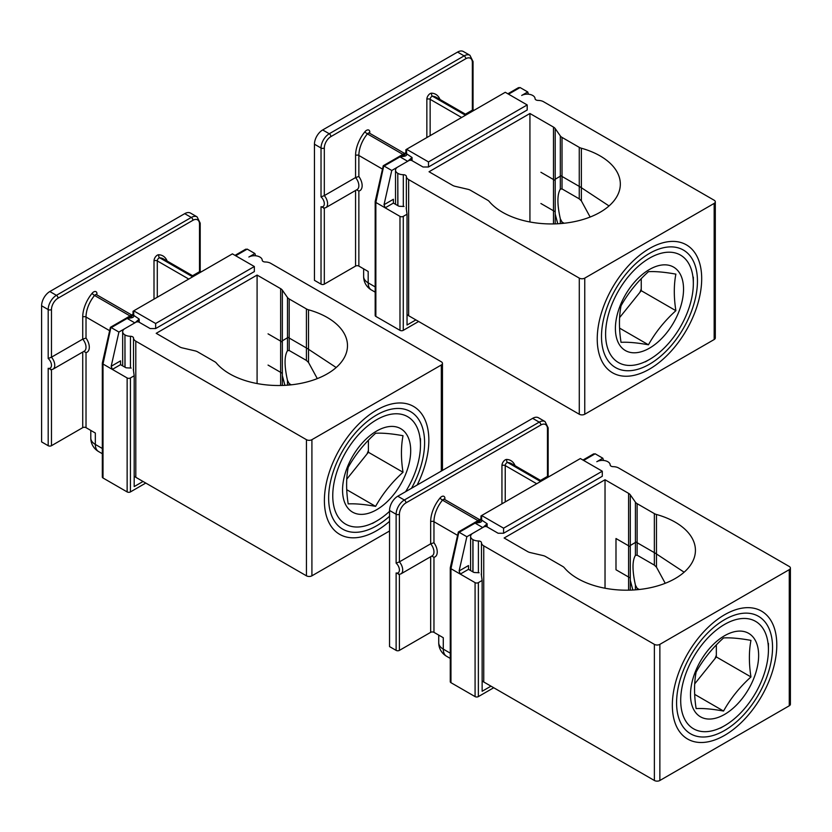 <?xml version="1.0" encoding="UTF-8"?>
<svg xmlns="http://www.w3.org/2000/svg" width="832" height="832" viewBox="0 0 832 832"><rect width="100%" height="100%" fill="white"/><g stroke="black" fill="none" stroke-linecap="round" stroke-linejoin="round"><path stroke-width="1.25" d="M696.134 672.038A113.766 65.686 -120 0 0 696.134 708.594A113.766 24.045 -158.8 0 1 723.549 711.048A113.766 89.721 144.9 0 1 750.963 676.936A113.766 65.686 60 0 1 750.963 640.38A113.766 24.045 21.2 0 0 723.549 637.936A113.766 89.721 144.9 0 0 696.134 672.038M694.678 694.377L723.549 711.048M716.342 644.914L716.342 656.947L750.963 676.936M716.342 656.947L694.71 683.852M724.568 714.418A48.183 27.82 -60 0 1 690.498 694.741A48.183 27.82 -60 0 1 724.568 635.731A48.183 27.82 120 0 1 758.638 655.408A48.183 27.82 120 0 1 724.568 714.418M720.45 728.104L724.568 725.722A62.036 35.818 -60 0 1 680.701 700.398A62.036 35.818 -60 0 1 724.568 624.426A62.036 35.818 -60 0 1 768.425 649.75A62.036 35.818 -60 0 1 724.568 725.722L720.45 728.104M715 658.611A43.722 25.241 120 0 0 716.342 655.169M715.104 658.372A62.036 35.818 120 0 0 716.342 655.585M417.154 485.025A73.861 42.64 120 0 0 413.546 406.432A73.861 42.64 120 0 0 376.626 410.082A73.861 42.64 120 0 0 328.37 475.176A73.861 42.64 120 0 0 339.695 534.362A73.861 42.64 120 0 0 376.626 530.702A73.861 42.64 120 0 0 389.542 521.362M282.35 375.627L284.908 385.341M268.05 365.082L281.767 372.996M281.767 341.765L268.05 333.85M336.18 367.515L307.372 348.525L288.07 337.386L282.35 340.829M322.67 129.958L329.254 133.754A2.33 1.342 60 0 1 330.897 136.604A9.308 5.377 -60 0 0 324.314 148.002A2.33 1.342 180 0 1 321.027 148.002L314.444 144.206A11.627 6.718 120 0 1 322.67 129.958L457.558 52.083A11.627 6.718 120 0 1 463.372 51.511L469.955 55.307A11.627 6.718 -60 0 0 464.131 55.879L457.558 52.083M314.444 144.206L314.444 280.332L321.027 284.128A2.33 1.342 0 0 0 324.314 284.128L355.566 266.084A2.33 1.342 180 0 1 358.862 266.084L368.181 271.471L368.181 282.859L375.18 286.905M465.421 114.15L472.358 110.146L472.358 62.525L472.358 109.543M324.314 148.002L324.314 195.614L355.566 177.57L355.566 155.47A25.594 14.778 120 0 1 364.946 131.737A2.33 0.53 -140.5 0 0 367.39 133.89A23.265 13.426 120 0 0 358.862 155.47A2.33 1.342 0 0 0 355.566 155.47M406.37 209.269L406.37 176.478A7.758 4.472 180 0 0 408.647 179.598L579.28 278.117A3.879 2.236 180 0 0 584.761 278.117L714.168 203.403A3.879 2.236 180 0 0 715.302 201.822A3.879 2.236 180 0 0 714.168 200.242L543.535 101.722A7.758 4.472 180 0 0 538.127 100.412A3.099 1.789 0 0 1 535.964 99.882A3.099 1.789 0 0 1 535.059 98.634A7.758 4.472 180 0 0 532.782 95.514L532.678 95.451A7.758 4.472 180 0 0 521.706 95.451L527.738 91.967L528.424 94.203M527.738 91.967L520.062 87.537L518.024 87.932M404.643 154.856L400.327 156.645A3.879 2.236 -60 0 1 399.984 156.863A2.33 1.342 -120 0 0 398.819 156.749L383.354 165.682M406.567 149.271L505.263 92.29L527.197 104.946L428.49 161.928L406.567 149.271L406.567 154.336C406.9 155.771 404.82 156.541 400.327 156.645L399.953 156.842M527.197 104.946L527.197 110.011L428.49 166.993L423.01 166.993L412.048 160.67A2.33 1.342 180 0 0 408.751 160.67L408.751 160.399A3.879 2.236 120 0 1 407.659 161.294L391.758 170.477L384.03 204.703L385.174 207.834L399.984 216.382A2.33 1.342 180 0 0 403.27 216.382L403.27 330.346A2.33 1.342 0 0 1 399.984 330.346L375.856 316.42A2.33 1.342 0 0 1 375.18 315.474L375.18 201.646M406.172 207.719L407.035 214.209L407.035 325.01L415.886 319.904M407.659 161.294L399.984 156.863L383.656 166.286L375.856 202.457L385.174 207.834L393.401 203.091L393.401 199.285L393.401 203.091L398.278 205.899A2.33 1.342 180 0 0 399.745 206.294L404.03 206.482M384.082 166.046L391.758 170.477M407.035 214.209L403.27 216.382M418.621 321.485L403.27 330.346M405.985 153.39L412.048 157.498L408.751 160.399M428.49 161.928L428.49 166.993M375.856 316.42L375.856 200.834M382.502 169.114L358.862 155.47L358.862 176.498L355.566 177.57A8.528 4.93 -120 0 1 358.862 185.661A8.528 4.93 -120 0 1 357.094 189.582L325.842 207.626A8.528 4.93 60 0 0 327.6 203.726A8.528 4.93 60 0 0 324.314 195.614L321.027 196.914L321.027 148.002A11.627 6.718 -60 0 1 329.254 133.754L464.131 55.879A2.33 1.342 -120 0 1 465.785 58.729A9.308 5.377 -60 0 1 472.358 62.525A2.33 1.342 180 0 0 473.044 61.578L469.955 55.307M323.606 208.229L325.842 207.626M324.314 208.021L321.027 206.721A6.198 3.578 60 0 0 324.314 203.715A6.198 3.578 60 0 0 321.027 196.914M358.862 176.498A10.858 6.271 -120 0 1 362.149 185.661A10.858 6.271 -120 0 1 358.862 191.048L356.658 189.831M399.1 156.655A2.33 1.342 60 0 1 399.37 156.395A2.33 1.342 60 0 1 400.327 156.406L405.881 153.202M649.47 369.127A73.861 42.64 120 0 0 697.715 304.044A73.861 42.64 120 0 0 686.4 244.858A73.861 42.64 120 0 0 649.47 248.508A73.861 42.64 120 0 0 601.214 313.602A73.861 42.64 120 0 0 612.539 372.788A73.861 42.64 120 0 0 649.47 369.127M555.204 214.053L557.752 223.766M540.904 203.507L554.611 211.422M554.611 180.19L540.904 172.276M609.024 205.941L580.216 186.95L560.914 175.812L555.204 179.254M452.598 185.349A7.758 4.472 0 0 0 455.187 186.337L467.875 189.29A7.758 4.472 180 0 1 470.465 190.278L487.687 200.221A7.758 4.472 180 0 1 489.185 201.438A69.014 39.842 0 0 0 502.518 212.264A69.014 39.842 0 0 0 577.73 220.906A69.014 39.842 0 0 0 620.329 184.09A69.014 39.842 0 0 0 600.122 155.917A69.014 39.842 0 0 0 581.37 148.221A7.758 4.472 180 0 1 579.259 147.358L562.026 137.405A7.758 4.472 180 0 1 560.321 135.918L555.204 128.586A7.758 4.472 0 0 0 553.488 127.098L529.932 113.495L429.042 171.746L452.598 185.349M564.127 223.246L562.026 222.03L560.321 218.837C557.118 204.339 557.118 194.438 560.321 189.134L562.026 188.916L579.259 198.858L581.37 200.897L581.37 148.221M649.47 253.417A67.85 39.177 120 0 0 605.145 313.206A67.85 39.177 120 0 0 615.545 367.578A67.85 39.177 120 0 0 649.47 364.218A67.85 39.177 120 0 0 693.794 304.429A67.85 39.177 120 0 0 683.394 250.058A67.85 39.177 120 0 0 649.47 253.417M397.79 205.618L397.79 173.326A7.758 4.472 180 0 1 395.522 170.165A7.758 4.472 180 0 1 397.79 166.993L412.048 158.766M397.79 173.326L397.904 205.681M406.37 176.478A3.099 1.789 0 0 0 405.465 175.23A3.099 1.789 0 0 0 403.302 174.699A7.758 4.472 180 0 1 397.904 173.389M407.035 314.361A7.758 4.472 0 0 0 408.647 315.723L579.28 414.242A3.879 2.236 0 0 0 584.761 414.242L714.168 339.529A3.879 2.236 0 0 0 715.302 337.948L715.302 201.822M529.932 221.978L529.932 113.495M590.138 217.038L581.37 200.897M397.769 496.215L404.342 500.011A2.33 1.342 60 0 1 405.995 502.861A9.308 5.377 -60 0 0 399.412 514.259A2.33 1.342 180 0 1 396.126 514.259L389.542 510.463A11.627 6.718 120 0 1 397.769 496.215L532.657 418.34A11.627 6.718 120 0 1 538.47 417.758L545.043 421.564A11.627 6.718 -60 0 0 539.23 422.136L532.657 418.34M389.542 510.463L389.542 646.589L396.126 650.385A2.33 1.342 0 0 0 399.412 650.385L430.664 632.341A2.33 1.342 180 0 1 433.961 632.341L443.279 637.718L443.279 649.116L450.268 653.162M540.519 480.407L547.456 476.403L547.456 428.782L547.456 475.8M399.412 514.259L399.412 561.87L430.664 543.826L430.664 521.716A25.594 14.778 120 0 1 440.045 497.994A2.33 0.53 -140.5 0 0 442.489 500.146A23.265 13.426 120 0 0 433.961 521.716A2.33 1.342 0 0 0 430.664 521.716M481.468 575.526L481.468 542.734A7.758 4.472 180 0 0 483.746 545.854L654.378 644.363A3.879 2.236 180 0 0 659.859 644.363L789.266 569.66A3.879 2.236 180 0 0 790.4 568.079A3.879 2.236 180 0 0 789.266 566.488L618.623 467.979A7.758 4.472 180 0 0 613.226 466.669A3.099 1.789 0 0 1 611.062 466.138A3.099 1.789 0 0 1 610.158 464.89A7.758 4.472 180 0 0 607.88 461.77L607.776 461.708A7.758 4.472 180 0 0 596.804 461.708L602.836 458.224L603.522 460.45M602.836 458.224L595.161 453.794L593.122 454.189M479.742 521.102L475.426 522.902A3.879 2.236 -60 0 1 475.082 523.12A2.33 1.342 -120 0 0 473.918 523.006L458.442 531.939M481.655 515.528L580.351 458.546L602.285 471.203L503.589 528.185L481.655 515.528L481.655 520.593C481.998 522.028 479.918 522.798 475.426 522.902M602.285 471.203L602.285 476.268L503.589 533.25L498.108 533.25L487.146 526.916A2.33 1.342 180 0 0 483.85 526.916L483.85 526.656A3.879 2.236 120 0 1 482.758 527.55L466.856 536.734L459.118 570.96L460.273 574.09L475.082 582.639A2.33 1.342 180 0 0 478.369 582.639L478.369 696.602A2.33 1.342 0 0 1 475.082 696.602L450.954 682.677A2.33 1.342 0 0 1 450.268 681.72L450.268 567.902M481.26 573.976L482.134 580.466L482.134 691.267L490.984 686.161M482.758 527.55L475.082 523.12L458.754 532.542L450.954 568.703L460.273 574.09L468.499 569.338L468.499 565.542L468.499 569.338L473.377 572.156A2.33 1.342 180 0 0 474.843 572.541L479.128 572.738M459.181 532.303L466.856 536.734M482.134 580.466L478.369 582.639M493.719 687.742L478.369 696.602M481.073 519.636L487.146 523.754L483.85 526.656M503.589 528.185L503.589 533.25M450.954 682.677L450.954 567.091M457.59 535.371L433.961 521.716L433.961 542.755L430.664 543.826A8.528 4.93 -120 0 1 433.961 551.918A8.528 4.93 -120 0 1 432.193 555.838L400.93 573.882A8.528 4.93 60 0 0 402.698 569.982A8.528 4.93 60 0 0 399.412 561.87L396.126 563.17L396.126 514.259A11.627 6.718 -60 0 1 404.342 500.011L539.23 422.136A2.33 1.342 -120 0 1 540.873 424.986A9.308 5.377 -60 0 1 547.456 428.782A2.33 1.342 180 0 0 548.142 427.835L545.043 421.564M398.705 574.486L400.93 573.882M399.412 574.278L396.126 572.978A6.198 3.578 60 0 0 399.412 569.972A6.198 3.578 60 0 0 396.126 563.17M433.961 542.755A10.858 6.271 -120 0 1 437.247 551.918A10.858 6.271 -120 0 1 433.961 557.305L431.756 556.088M474.188 522.912A2.33 1.342 60 0 1 474.469 522.652A2.33 1.342 60 0 1 475.426 522.662L480.979 519.459M368.399 452.265L367.058 453.929A43.722 25.241 120 0 0 368.399 450.486L368.399 452.265L403.021 472.254A113.766 65.686 60 0 1 403.021 435.708A113.766 24.045 21.2 0 0 375.606 433.254A113.766 89.721 144.9 0 0 348.192 467.366A113.766 65.686 -120 0 0 348.192 503.911A113.766 24.045 -158.8 0 1 375.606 506.366A113.766 89.721 144.9 0 1 403.021 472.254M367.162 453.69A62.036 35.818 120 0 0 368.399 450.902M346.736 489.694L375.606 506.366M367.058 453.929L346.767 479.17M368.399 440.232L368.399 450.486M376.626 509.735A48.183 27.82 -60 0 1 342.555 490.069A48.183 27.82 -60 0 1 376.626 431.049A48.183 27.82 120 0 1 410.696 450.726A48.183 27.82 120 0 1 376.626 509.735M389.542 511.337A62.036 35.818 -60 0 1 376.626 521.04L372.507 523.422L376.626 521.05A62.036 35.818 -60 0 1 376.626 521.05A62.036 35.818 -60 0 1 332.758 495.716A62.036 35.818 -60 0 1 376.626 419.744A62.036 35.818 -60 0 1 420.482 445.068A62.036 35.818 -60 0 1 405.6 491.691M629.71 546.437L615.992 538.522L615.992 569.764L629.71 577.678M724.568 735.384A73.861 42.64 120 0 0 772.814 670.301A73.861 42.64 120 0 0 761.488 611.114A73.861 42.64 120 0 0 724.568 614.765A73.861 42.64 120 0 0 676.312 679.858A73.861 42.64 120 0 0 687.638 739.045A73.861 42.64 120 0 0 724.568 735.384M630.292 580.31L632.85 590.013M684.122 572.198L655.314 553.207L636.012 542.069L630.292 545.511M49.826 291.533L56.41 295.329A2.33 1.342 60 0 1 58.053 298.178A9.308 5.377 -60 0 0 51.47 309.577A2.33 1.342 180 0 1 48.183 309.577L41.6 305.781A11.627 6.718 120 0 1 49.826 291.533L184.714 213.658A11.627 6.718 120 0 1 190.528 213.086L197.101 216.882A11.627 6.718 -60 0 0 191.287 217.454L184.714 213.658M41.6 305.781L41.6 441.906L48.183 445.702A2.33 1.342 0 0 0 51.47 445.702L82.722 427.658A2.33 1.342 180 0 1 86.018 427.658L95.337 433.035L95.337 444.434L102.326 448.479M192.577 275.725L199.514 271.721L199.514 224.099A9.308 5.377 -60 0 0 192.93 220.303L58.053 298.178M51.47 309.577L51.47 357.188L82.722 339.144L82.722 317.034A25.594 14.778 120 0 1 92.102 293.311A2.33 0.53 -140.5 0 0 94.546 295.464A23.265 13.426 120 0 0 86.018 317.034A2.33 1.342 0 0 0 82.722 317.034M133.526 370.843L133.526 338.052A7.758 4.472 180 0 0 135.803 341.172L306.436 439.681A3.879 2.236 180 0 0 311.917 439.681L441.324 364.978A3.879 2.236 180 0 0 442.458 363.397A3.879 2.236 180 0 0 441.324 361.806L270.681 263.297A7.758 4.472 180 0 0 265.283 261.986A3.099 1.789 0 0 1 263.12 261.456A3.099 1.789 0 0 1 262.215 260.208A7.758 4.472 180 0 0 259.938 257.088L259.834 257.026A7.758 4.472 180 0 0 248.862 257.026L254.894 253.542L255.58 255.767M254.894 253.542L247.218 249.111L245.18 249.506M131.799 316.43L127.483 318.219A3.879 2.236 -60 0 1 127.14 318.438A2.33 1.342 -120 0 0 125.975 318.323L110.5 327.257M133.713 310.846L232.409 253.864L254.342 266.521L155.646 323.502L133.713 310.846L133.713 315.91C134.056 317.346 131.976 318.115 127.483 318.219M254.342 266.521L254.342 271.586L155.646 328.567L150.166 328.567L139.204 322.244A2.33 1.342 180 0 0 135.907 322.244L135.907 321.974A3.879 2.236 120 0 1 134.815 322.868L118.914 332.051L111.186 366.278L112.33 369.408L127.14 377.957A2.33 1.342 180 0 0 130.426 377.957L130.426 491.92A2.33 1.342 0 0 1 127.14 491.92L103.012 477.994A2.33 1.342 0 0 1 102.326 477.048L102.326 363.22M133.318 369.294L134.191 375.783L134.191 486.585L143.042 481.478M134.815 322.868L127.14 318.438L110.812 327.86L103.012 364.031L112.33 369.408L120.557 364.655L120.557 360.859L120.557 364.655L125.434 367.474A2.33 1.342 180 0 0 126.901 367.858L131.186 368.056M111.238 327.621L118.914 332.051M134.191 375.783L130.426 377.957M145.777 483.059L130.426 491.92M133.13 314.954L139.204 319.072L135.907 321.974M155.646 323.502L155.646 328.567M103.012 477.994L103.012 362.409M109.647 330.689L86.018 317.034L86.018 338.073L82.722 339.144A8.528 4.93 -120 0 1 86.018 347.235A8.528 4.93 -120 0 1 84.25 351.156L52.988 369.2A8.528 4.93 60 0 0 54.756 365.3A8.528 4.93 60 0 0 51.47 357.188L48.183 358.488L48.183 309.577A11.627 6.718 -60 0 1 56.41 295.329L191.287 217.454A2.33 1.342 -120 0 1 192.93 220.303M50.762 369.803L52.988 369.2M51.47 369.595L48.183 368.295A6.198 3.578 60 0 0 51.47 365.29A6.198 3.578 60 0 0 48.183 358.488M86.018 338.073A10.858 6.271 -120 0 1 89.305 347.235A10.858 6.271 -120 0 1 86.018 352.622L83.814 351.406M126.246 318.23A2.33 1.342 60 0 1 126.526 317.97A2.33 1.342 60 0 1 127.483 317.98L133.037 314.777M179.754 346.923A7.758 4.472 0 0 0 182.333 347.901L195.031 350.865A7.758 4.472 180 0 1 197.621 351.853L214.843 361.795A7.758 4.472 180 0 1 216.341 363.012A69.014 39.842 0 0 0 229.674 373.838A69.014 39.842 0 0 0 304.886 382.481A69.014 39.842 0 0 0 347.485 345.665A69.014 39.842 0 0 0 327.278 317.491A69.014 39.842 0 0 0 308.526 309.795A7.758 4.472 180 0 1 306.415 308.932L289.182 298.979A7.758 4.472 180 0 1 287.477 297.492L282.35 290.16A7.758 4.472 0 0 0 280.644 288.673L257.088 275.07L156.198 333.32L179.754 346.923M291.283 384.821L289.182 383.604L287.477 380.411C284.263 365.914 284.263 356.013 287.477 350.698L289.182 350.49L306.415 360.433L308.526 362.471L308.526 309.795M411.507 488.28A67.85 39.177 120 0 0 410.55 411.632A67.85 39.177 120 0 0 376.626 414.991A67.85 39.177 120 0 0 332.29 474.781A67.85 39.177 120 0 0 342.701 529.152A67.85 39.177 120 0 0 376.626 525.793A67.85 39.177 120 0 0 389.542 516.287M124.946 367.193L124.946 334.901A7.758 4.472 180 0 1 122.668 331.739A7.758 4.472 180 0 1 124.946 328.567L139.204 320.341M124.946 334.901L125.05 367.255M133.526 338.052A3.099 1.789 0 0 0 132.621 336.804A3.099 1.789 0 0 0 130.458 336.274A7.758 4.472 180 0 1 125.05 334.963M134.191 475.935A7.758 4.472 0 0 0 135.803 477.298L306.436 575.817A3.879 2.236 0 0 0 311.917 575.817L389.542 530.993M257.088 383.552L257.088 275.07M317.294 378.612L308.526 362.471M621.036 305.791A113.766 65.686 -120 0 0 621.036 342.337A113.766 24.045 -158.8 0 1 648.45 344.791A113.766 89.721 144.9 0 1 675.875 310.69A113.766 65.686 60 0 1 675.875 274.134A113.766 24.045 21.2 0 0 648.45 271.679A113.766 89.721 144.9 0 0 621.036 305.791M619.58 328.12L648.45 344.791M641.243 278.658L641.243 290.69L675.875 310.69M641.243 290.69L619.611 317.595M649.47 348.161A48.183 27.82 -60 0 1 615.399 328.494A48.183 27.82 -60 0 1 649.47 269.474A48.183 27.82 120 0 1 683.54 289.151A48.183 27.82 120 0 1 649.47 348.161M645.351 361.847L649.47 359.476A62.036 35.818 -60 0 1 605.602 334.142A62.036 35.818 -60 0 1 649.47 258.17A62.036 35.818 -60 0 1 693.337 283.494A62.036 35.818 -60 0 1 649.47 359.476L645.351 361.847M639.912 292.354A43.722 25.241 120 0 0 641.243 288.912M640.006 292.115A62.036 35.818 120 0 0 641.243 289.328M527.696 551.606A7.758 4.472 0 0 0 530.275 552.583L542.974 555.547A7.758 4.472 180 0 1 545.563 556.535L562.786 566.478A7.758 4.472 180 0 1 564.283 567.694A69.014 39.842 0 0 0 577.616 578.521A69.014 39.842 0 0 0 652.829 587.163A69.014 39.842 0 0 0 695.427 550.347A69.014 39.842 0 0 0 675.21 522.174A69.014 39.842 0 0 0 656.469 514.478A7.758 4.472 180 0 1 654.358 513.614L637.125 503.662A7.758 4.472 180 0 1 635.419 502.174L630.292 494.842A7.758 4.472 0 0 0 628.586 493.355L605.03 479.752L504.14 538.002L527.696 551.606M639.226 589.503L637.125 588.286L635.419 585.094C632.206 570.596 632.206 560.695 635.419 555.381L637.125 555.173L654.358 565.115L656.469 567.154L656.469 514.478M724.568 619.674A67.85 39.177 120 0 0 680.233 679.463A67.85 39.177 120 0 0 690.643 733.834A67.85 39.177 120 0 0 724.568 730.475A67.85 39.177 120 0 0 768.893 670.686A67.85 39.177 120 0 0 758.493 616.314A67.85 39.177 120 0 0 724.568 619.674M481.468 542.734A3.099 1.789 0 0 0 480.563 541.486A3.099 1.789 0 0 0 478.4 540.956A7.758 4.472 180 0 1 472.992 539.646L472.888 571.875L472.888 539.583A7.758 4.472 180 0 1 470.61 536.422A7.758 4.472 180 0 1 472.888 533.25L487.146 525.023M482.134 680.618A7.758 4.472 0 0 0 483.746 681.98L654.378 780.489A3.879 2.236 0 0 0 659.859 780.489L789.266 705.786A3.879 2.236 0 0 0 790.4 704.205L790.4 568.079M472.992 539.646L472.992 571.938M605.03 588.234L605.03 479.752M665.236 583.294L656.469 567.154M426.847 137.561L426.847 99.33A4.649 2.683 120 0 1 431.725 93.184A2.33 1.82 -86.7 0 0 432.578 96.252A2.33 1.342 120 0 0 430.144 99.33A2.33 1.342 0 0 0 426.847 99.33M439.972 99.455A25.594 14.778 120 0 0 437.237 95.399A25.594 14.778 120 0 0 431.725 93.184M465.785 58.729L330.897 136.604M369.169 133.006A2.33 1.342 0 0 1 369.824 132.246A4.649 2.683 120 0 0 364.946 131.737M369.148 133.203L369.346 133.089A2.33 1.342 120 0 0 367.39 133.89L402.865 154.378M520.062 87.537L508.55 94.182M399.984 330.346L399.984 216.382M384.03 204.703L393.401 199.285M412.048 157.498L412.048 160.67M358.862 191.048L358.862 266.084M321.027 284.128L321.027 206.721M324.314 208.166L324.314 284.128M355.566 266.084L355.566 190.455M472.982 110.926A8.528 4.93 -120 0 0 472.358 110.146M461.604 117.489L430.144 99.33L430.144 135.658M466.409 114.722L436.29 97.334A23.265 13.426 120 0 0 432.578 96.252L465.483 115.253M363.636 276.536A15.506 8.954 0 0 0 368.181 282.859A15.506 8.954 120 0 0 371.394 289.962A15.506 15.506 0 0 1 363.636 276.536L363.636 268.84M562.026 222.03L562.026 223.454M579.28 414.242L579.28 278.117M584.761 278.117L584.761 414.242M714.168 339.529L714.168 203.403M403.302 174.699L403.302 206.45M408.647 179.598L408.647 315.723M553.488 223.912L553.488 127.098M555.204 128.586L555.204 223.87M560.321 189.134L560.321 135.918M560.321 223.6L560.321 218.837M562.026 137.405L562.026 188.916M579.259 198.858L579.259 147.358M501.946 503.807L501.946 465.587A4.649 2.683 120 0 1 506.823 459.441A2.33 1.82 -86.7 0 0 507.676 462.509A2.33 1.342 120 0 0 505.232 465.587A2.33 1.342 0 0 0 501.946 465.587M515.07 465.712A25.594 14.778 120 0 0 512.335 461.656A25.594 14.778 120 0 0 506.823 459.441M540.873 424.986L405.995 502.861M444.267 499.262A2.33 1.342 0 0 1 444.922 498.503A4.649 2.683 120 0 0 440.045 497.994M444.236 499.46L444.444 499.346A2.33 1.342 120 0 0 442.489 500.146L477.963 520.634M595.161 453.794L583.648 460.439M475.082 696.602L475.082 582.639M459.118 570.96L468.499 565.542M487.146 523.754L487.146 526.916M433.961 557.305L433.961 632.341M396.126 650.385L396.126 572.978M399.412 574.423L399.412 650.385M430.664 632.341L430.664 556.712M548.08 477.183A8.528 4.93 -120 0 0 547.456 476.403M536.702 483.746L505.232 465.587L505.232 501.914M541.507 480.969L511.389 463.58A23.265 13.426 120 0 0 507.676 462.509L540.582 481.51M438.734 642.782A15.506 8.954 0 0 0 443.279 649.116A15.506 8.954 120 0 0 446.493 656.219A15.506 15.506 0 0 1 438.734 642.782L438.734 635.097M154.003 299.125L154.003 260.905A4.649 2.683 120 0 1 158.881 254.758A2.33 1.82 -86.7 0 0 159.734 257.826A2.33 1.342 120 0 0 157.29 260.905A2.33 1.342 0 0 0 154.003 260.905M167.128 261.03A25.594 14.778 120 0 0 164.393 256.974A25.594 14.778 120 0 0 158.881 254.758M96.325 294.58A2.33 1.342 0 0 1 96.98 293.821A4.649 2.683 120 0 0 92.102 293.311M96.294 294.778L96.502 294.663A2.33 1.342 120 0 0 94.546 295.464L130.021 315.952M247.218 249.111L235.706 255.757M127.14 491.92L127.14 377.957M111.186 366.278L120.557 360.859M139.204 319.072L139.204 322.244M86.018 352.622L86.018 427.658M48.183 445.702L48.183 368.295M51.47 369.741L51.47 445.702M82.722 427.658L82.722 352.03M200.2 271.107L200.2 223.153A2.33 1.342 180 0 1 199.514 224.099M200.138 272.501A8.528 4.93 -120 0 0 199.514 271.721M188.76 279.063L157.29 260.905L157.29 297.232M193.565 276.297L163.446 258.908A23.265 13.426 120 0 0 159.734 257.826L192.639 276.827M90.792 438.11A15.506 8.954 0 0 0 95.337 444.434A15.506 8.954 120 0 0 98.55 451.537A15.506 15.506 0 0 1 90.792 438.11L90.792 430.414M289.182 383.604L289.182 385.029M306.436 575.817L306.436 439.681M311.917 439.681L311.917 575.817M441.324 471.068L441.324 364.978M130.458 336.274L130.458 368.025M135.803 341.172L135.803 477.298M280.644 385.486L280.644 288.673M282.35 290.16L282.35 385.445M287.477 350.698L287.477 297.492M287.477 385.174L287.477 380.411M289.182 298.979L289.182 350.49M306.415 360.433L306.415 308.932M637.125 588.286L637.125 589.711M654.378 780.489L654.378 644.363M659.859 644.363L659.859 780.489M789.266 705.786L789.266 569.66M478.4 540.956L478.4 572.707M483.746 545.854L483.746 681.98M628.586 590.169L628.586 493.355M630.292 494.842L630.292 590.127M635.419 555.381L635.419 502.174M635.419 589.846L635.419 585.094M637.125 503.662L637.125 555.173M654.358 565.115L654.358 513.614M768.425 649.75L768.425 643.417M404.539 153.41L369.346 133.089M507.863 93.798L518.575 87.61M405.881 149.666L405.881 153.39L404.477 154.95M375.201 201.406L383.261 165.714M473.824 110.438L473.044 109.512L473.044 61.578M375.18 292.146L371.394 289.962M405.881 152.63L399.37 156.395M395.522 170.165L395.522 204.308M479.638 519.667L444.444 499.346M582.962 460.044L593.674 453.866M480.979 515.913L480.979 519.636L479.575 521.206M450.299 567.653L458.359 531.97M548.142 475.79L548.142 427.835M548.142 475.769L548.922 476.694M450.268 658.403L446.493 656.219M480.979 518.887L474.469 522.652M420.482 445.068L420.482 438.734M131.695 314.985L96.502 294.663M235.019 255.372L245.731 249.184M133.037 311.241L133.037 314.954L131.633 316.524M102.357 362.97L110.417 327.288M200.2 223.153L197.101 216.882M200.2 271.086L200.98 272.012M102.326 453.721L98.55 451.537M133.037 314.205L126.526 317.97M442.458 363.397L442.458 470.413M122.668 331.739L122.668 365.882M693.337 283.494L693.337 277.16M470.61 536.422L470.61 570.565"/></g></svg>
